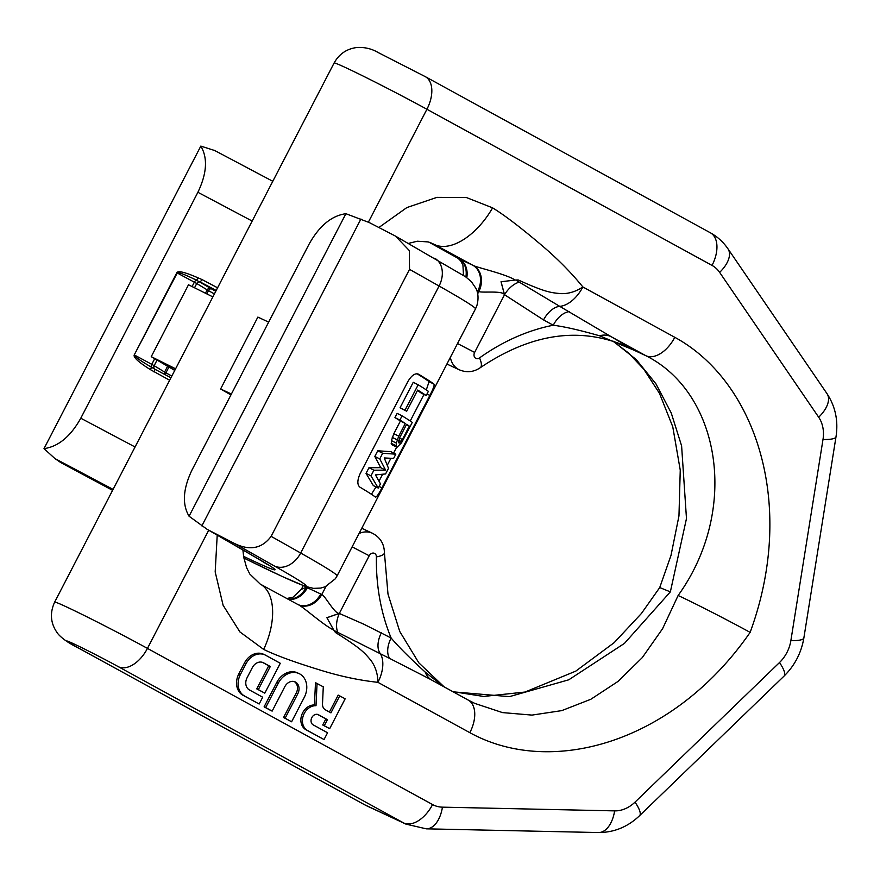 <?xml version="1.0" encoding="UTF-8"?>
<svg xmlns="http://www.w3.org/2000/svg" width="880" height="880" viewBox="0 0 880 880"><rect width="100%" height="100%" fill="white"/><g stroke="black" fill="none" stroke-linecap="round" stroke-linejoin="round"><path stroke-width="1.32" d="M395.934 236.368L465.619 276.815L471.35 281.633L476.036 288.541C476.597 289.718 479.677 295.713 476.828 305.778L475.486 308.891A173.591 5.39 -152.6 0 0 439.076 286.022L409.53 269.357L409.321 250.569L395.505 236.115L369.325 222.585L345.895 213.697C331.606 215.677 319.352 225.819 309.1 244.112L191.994 470.041C182.974 488.906 182.006 504.306 189.068 516.23L207.009 529.232L258.786 559.119A46.288 38.522 120.1 0 1 256.883 558.107L267.509 564.542M409.53 269.357L271.128 536.349C262.064 548.559 249.898 550.957 234.608 543.543L209.638 530.662M60.742 462.561L54.967 458.59L44 448.635C58.278 446.655 70.543 436.513 80.784 418.22L197.89 192.291C206.91 173.426 207.889 158.026 200.816 146.102L44 448.635M215.787 291.258A107.041 3.322 -152.6 0 1 211.541 288.915L196.383 280.115C184.151 274.208 177.771 271.832 177.243 272.987L134.244 354.915C133.177 357.291 138.567 362.197 150.414 369.644L169.664 380.237M216.205 290.466L199.837 281.787A2.893 0.814 -62.1 0 0 201.938 279.521L198 277.827C184.998 272.162 177.936 270.479 176.825 272.767L134.244 354.915M200.816 146.102L214.654 150.513M214.302 150.304L272.789 181.291M375.485 497.134A173.591 5.39 27.4 0 0 359.854 487.113C357.148 484.748 357.214 480.315 360.052 473.825L407.957 381.403C411.609 375.375 415.096 372.955 418.407 374.143A173.591 5.39 -152.6 0 1 434.038 384.175C434.511 385.407 433.114 389.158 429.847 395.428L381.931 487.861C378.719 494.109 376.563 497.2 375.485 497.134L375.54 497.167M201.861 525.888L360.921 219.01M345.895 213.697L189.068 516.23M426.305 389.906L429.077 381.656A167.805 5.214 -152.6 0 0 416.966 373.747M371.404 494.252L376.035 486.948M423.984 394.46L410.234 420.992M396.671 447.15L393.613 453.068M390.797 458.491L387.475 464.893M382.492 474.518L379.17 480.931M426.195 395.582A173.591 5.39 -152.6 0 0 417.681 390.06L406.703 411.235L401.797 408.76A167.805 5.214 -152.6 0 0 400.081 407.715L413.248 382.294L418.176 384.78A173.591 5.39 -152.6 0 1 428.384 391.336L426.195 395.582L421.267 393.085A167.805 5.214 -152.6 0 0 417.45 390.511M396.99 447.315L392.095 444.84A167.805 5.214 -152.6 0 0 391.358 444.356L391.424 440.605L393.844 433.697L398.739 436.161L405.317 423.456A173.591 5.39 -152.6 0 0 399.883 420.079L402.072 415.844A173.591 5.39 -152.6 0 1 412.28 422.4L401.533 442.783L396.99 447.315A173.591 5.39 -152.6 0 0 396.264 446.831L396.319 443.08L398.739 436.161M402.072 415.844L397.155 413.358L394.955 417.593A167.805 5.214 -152.6 0 1 400.422 420.981L393.844 433.697M395.813 454.179L390.885 451.682L377.751 450.78L374.825 456.423L379.753 458.909L382.679 453.266L395.813 454.179L393.624 458.414L384.241 457.952L388.498 468.292L385.572 473.946L375.463 474.892L380.446 483.824L378.246 488.059L370.964 475.86L373.89 470.206L385.627 470.14L379.753 458.909M378.246 488.059L373.318 485.573L366.047 473.374L370.964 475.86M374.825 456.423L380.721 467.665L368.973 467.72L366.047 473.374M418.176 384.78L404.998 410.201A173.591 5.39 -152.6 0 1 406.703 411.235M409.343 426.118A173.591 5.39 -152.6 0 0 406.615 424.292L399.663 437.701L398.64 442.717A173.591 5.39 -152.6 0 1 399.19 443.08L402.391 439.527L409.343 426.118L406.428 424.644M400.081 407.715L404.998 410.201M394.955 417.593L399.883 420.079M400.422 420.981L405.317 423.456M392.238 437.371L397.133 439.835M391.424 440.605L396.319 443.08M391.149 443.267L396.044 445.731M391.358 444.356L396.264 446.831M399.509 438.075L402.391 439.527M398.695 440.308L401.126 441.54M398.497 441.925L400.07 442.728M380.721 467.665L385.627 470.14M368.973 467.72L373.89 470.206M377.751 450.78L382.679 453.266M200.442 282.15A2.893 2.651 -58.5 0 0 196.746 283.525L194.359 282.194A2.893 1.287 -61.7 0 1 196.383 280.115A2.893 0.814 -65.8 0 0 198 277.827M150.414 369.644A2.893 0.803 121.6 0 0 151.294 367.103A2.893 1.287 118.3 0 1 151.767 364.342L134.662 355.135C134.189 356.356 139.733 360.349 151.294 367.103L154.594 369.083A2.893 0.814 117.9 0 1 154.033 371.943M154.297 368.918L170.951 377.751L154.297 368.918M217.217 535.139L215.182 571.923L223.102 605.264L239.921 631.939L263.692 649.429A57.783 31.812 -65 0 0 260.249 584.111L249.799 574.035L246.62 567.71L243.705 557.161L242.902 550.011M750.134 632.379C728.145 620.323 694.694 603.174 678.128 595.496C740.157 509.19 719.884 392.667 645.909 355.729A28.93 17.149 -61.3 0 0 674.784 337.304C755.722 381.315 797.071 504.504 750.134 632.379C673.046 743.754 550.517 777.183 469.843 732.677L377.916 682.33C377.773 673.64 375.342 666.215 370.645 660.044C364.606 653.004 361.845 648.923 335.456 632.511L333.795 630.102C323.521 625.295 301.807 605.682 297.935 604.538L298.1 604.626A20.251 16.313 117.6 0 0 321.794 594.517L325.996 586.41M378.884 227.513L406.835 207.581L436.964 197.362L466.455 197.549L492.591 207.856A57.783 31.625 122.1 0 1 434.852 244.695L472.758 265.232A20.251 16.302 -65 0 1 477.752 291.038L476.85 290.62M317.625 714.417L325.853 718.927L322.718 724.988L329.67 728.673L345.158 698.797L338.195 695.112L329.428 712.041M339.757 695.838L330.935 712.866L325.413 709.841A7.656 6.16 -65 0 1 322.498 703.879L323.29 686.829L315.491 682.682L314.446 704.99A13.365 10.758 115 0 0 301.719 715.011A13.365 10.758 115 0 0 305.987 729.773L324.038 739.541L327.558 732.754L313.225 724.9A5.709 4.598 -65 0 1 311.74 717.75A5.709 4.598 -65 0 1 318.263 714.648A5.709 4.598 -65 0 1 318.472 714.758L327.415 719.653L324.269 725.714L329.67 728.673M299.068 673.585L297.506 672.859A18.359 14.784 115 0 0 276.782 682.396L264.11 706.838L270.589 710.391L272.151 711.117L284.823 686.675A9.185 7.392 -65 0 1 295.185 681.901A9.185 7.392 -65 0 1 297.792 693.781L285.12 718.223L291.61 721.776L304.282 697.334A18.359 14.784 115 0 0 299.068 673.585A18.359 14.784 115 0 0 278.333 683.122L265.661 707.564L272.151 711.117M291.61 721.776L283.569 717.497L296.241 693.055A9.185 7.392 115 0 0 294.382 681.604M265.034 654.94L263.472 654.214A16.83 13.552 115 0 0 244.475 662.959L238.843 673.827A16.83 13.552 115 0 0 242.99 695.277L259.171 704.011L262.691 697.224L249.447 689.964A9.592 7.722 -65 0 1 247.082 677.743L252.34 667.601A9.592 7.722 -65 0 1 263.164 662.629A9.592 7.722 -65 0 1 263.527 662.805L270.292 666.512L258.324 689.601L264.803 693.154L280.291 663.278L265.661 655.259A16.83 13.552 115 0 0 265.034 654.94A16.83 13.552 115 0 0 246.026 663.685L240.394 674.553A16.83 13.552 115 0 0 244.541 696.003L259.171 704.011M262.438 662.343L268.73 665.786L256.762 688.875L264.803 693.154M408.43 243.408L417.318 241.219L428.252 241.923L434.852 244.695L430.309 242.583M429.011 242.143L459.382 258.995A20.251 16.302 -65 0 1 466.796 277.673M674.784 337.304L582.857 286.957C575.74 291.72 568.315 293.942 560.582 293.623C551.408 292.633 546.436 292.787 518.199 279.95L515.24 280.049C505.637 273.955 477.081 267.553 473.616 265.617L458.656 258.643A20.251 16.313 -62.4 0 1 465.861 276.991M473.616 265.617A20.251 16.28 -67.6 0 1 478.852 291.522L477.752 291.038M515.713 280.016L559.735 306.35A28.93 17.149 -61.3 0 0 582.857 286.957C571.527 273.02 558.426 259.666 543.521 246.884C521.807 228.349 504.834 215.336 492.591 207.856M519.365 282.117A20.251 11.924 123.9 0 0 504.526 294.723L543.554 319.924A20.251 12.001 118.7 0 1 559.735 306.35L634.238 350.295L599.533 335.786A20.251 17.083 120.2 0 1 611.017 336.622L645.909 355.729L634.238 350.295A193.842 156.024 -65 0 0 626.945 346.599C580.272 326.26 531.388 333.289 480.293 367.686A17.358 5.918 54.4 0 0 479.534 357.907A211.2 169.994 -65 0 1 553.256 325.226A20.251 12.001 118.7 0 1 569.437 311.663M515.24 280.049L501.017 281.754L504.493 294.789C502.832 290.29 481.756 293.128 478.852 291.522L477.686 293.777M504.526 294.723L501.072 281.721M543.554 319.924L553.256 325.226C564.52 326.656 579.942 330.176 599.533 335.786M678.128 595.496L662.607 628.661L642.268 657.624L618.024 681.417L590.843 699.27L561.792 710.611L531.982 715.099L502.48 712.591L474.881 703.439L468.182 700.051A28.93 17.149 118.7 0 1 469.843 732.677M333.795 630.102L326.887 617.694L339.35 613.382L369.226 555.753A4.631 3.729 -65 0 1 373.637 553.102A4.631 3.729 -65 0 1 376.398 556.886A211.2 169.994 115 0 0 391.127 638A20.251 12.001 -61.3 0 0 389.686 658.438L429.836 679.041L468.182 700.051M326.898 617.749L339.317 613.448L363.77 624.184L391.127 638C398.574 646.789 409.937 658.152 425.205 672.1A20.251 17.083 -59.8 0 0 431.288 679.844M425.205 672.1L443.245 686.389M612.81 341.077L628.562 353.012L643.83 369.248L659.472 393.338L672.771 426.811L680.251 470.129L678.964 515.9L671 555.434L659.725 587.565L670.351 591.866L624.459 643.379L568.766 679.8L509.432 696.641L453.222 691.856M670.351 591.866L686.477 518.551L681.604 445.863L671.22 412.929L655.919 383.812L636.218 359.546L613.118 341.176M288.442 599.412A20.251 16.302 115 0 0 307.34 587.752L320.716 593.978A20.251 16.302 115 0 1 298.001 604.571M428.791 242.077L458.656 258.643M303.281 585.618L301.356 589.336L306.24 587.268L307.34 587.752M287.826 599.071A20.251 16.28 112.4 0 0 306.24 587.268L306.493 586.773M339.35 613.382C334.862 614.339 325.006 595.54 321.794 594.517L320.716 593.978M339.317 613.448A20.251 12.012 -66.5 0 0 337.799 632.401L389.686 658.438M334.048 630.487L337.799 632.401M322.718 724.988L324.269 725.714M325.853 718.927L327.415 719.653M314.446 704.99L316.008 705.716A13.365 10.758 115 0 0 303.27 715.737A13.365 10.758 115 0 0 307.538 730.499L324.038 739.541M317.053 683.408L316.008 705.716M283.569 717.497L285.12 718.223M264.11 706.838L265.661 707.564M256.762 688.875L258.324 689.601M268.73 665.786L270.292 666.512M230.934 394.911L220.605 388.982L231.407 394.009M231.363 394.097L223.179 390.313L230.978 394.834M175.549 368.896L153.802 357.995L174.823 370.282M174.757 370.425L151.239 356.664L175.604 368.786M220.605 388.982L257.862 317.097L268.664 322.124M151.239 356.664L188.496 284.779L212.861 296.901M113.08 489.39L54.967 458.59M258.786 559.119A115.72 3.597 27.4 0 1 243.573 556.347M234.608 543.543L274.34 565.961A23.144 17.424 -60.6 0 0 300.674 553.025A173.591 5.39 27.4 0 1 337.084 575.894L335.313 578.787L325.215 586.74L320.782 588.071L313.478 588.368L305.217 586.333L282.623 576.664L243.859 558.041A150.447 4.675 -152.6 0 0 274.34 565.961M60.467 462.396L112.596 490.336L60.665 462.517M135.069 446.985L80.784 418.22M217.58 287.815L201.938 279.521M197.89 192.291L252.175 221.056M434.753 258.269A23.144 17.424 119.4 0 1 439.076 286.022L300.674 553.025L271.128 536.349M434.038 384.175L429.077 381.656M429.847 395.428L427.009 393.998M381.931 487.861L379.104 486.42M165.473 374.836A2.893 1.892 118.9 0 1 165.913 372.823A109.934 3.41 -152.6 0 0 171.82 376.079M214.412 293.92A109.934 3.41 27.4 0 1 208.494 290.664L196.746 283.525L194.678 287.496M157.003 360.184L154.154 365.684L164.593 372.064L165.913 372.823L168.905 367.048M206.91 293.722L208.494 290.664A2.893 1.892 -61.1 0 1 211.541 288.915M210.881 288.53A2.893 2.651 -58.5 0 0 207.174 289.916L205.568 293.018M164.351 374.253A2.893 2.651 121.5 0 1 164.593 372.064L167.585 366.289M154.792 369.182A2.893 2.651 121.5 0 1 154.154 365.684L151.767 364.342L154.638 358.82M192.214 286.319L194.359 282.194L176.825 272.767M208.714 530.211L147.455 648.395L432.575 804.562A32.285 25.982 -65 0 0 442.442 807.158L614.636 810.876A32.285 25.982 -65 0 0 635.019 802.131L779.504 662.541A32.285 25.982 115 0 0 790.867 640.618L822.998 439.494A32.285 25.982 115 0 0 818.686 417.23L719.642 272.382A32.285 25.982 115 0 0 712.041 265.419L426.921 109.263L368.412 222.123M263.692 649.429C276.573 655.699 296.538 662.937 323.62 671.121C342.243 676.709 360.349 680.438 377.916 682.33A28.93 17.149 118.7 0 0 379.984 653.125A20.251 12.001 -61.3 0 1 381.425 632.687M504.493 294.789L474.628 352.418A4.631 3.729 115 0 0 474.947 357.665A4.631 3.729 115 0 0 479.534 357.907M474.628 352.418L457.534 343.53M450.373 357.357A21.989 17.699 115 0 0 459.272 369.787C466.642 372.878 473.649 372.174 480.293 367.686M376.398 556.886A17.358 5.005 0.9 0 0 384.417 552.794L387.992 594.088L399.729 631.422L418.847 662.86L444.191 686.906M359.062 533.5A21.989 17.699 -65 0 1 372.449 533.258L361.768 528.286M432.575 804.562A28.93 17.149 118.7 0 1 403.711 822.976A61.215 49.269 -65 0 0 406.01 824.142L367.114 806.014A61.215 49.269 -65 0 1 364.804 804.848L79.684 648.692A28.93 17.149 -61.3 0 1 79.09 648.384L364.221 804.551A28.93 17.149 -61.3 0 0 364.804 804.848L403.711 822.976L118.591 666.82A36.168 1.122 -152.6 0 0 73.59 643.753A36.168 1.122 -152.6 0 0 79.684 648.692M334.114 62.986C339.119 53.977 346.72 48.818 356.906 47.498C364.595 47.036 371.712 48.73 378.257 52.58L425.26 76.637A28.93 17.149 -61.3 0 1 426.921 109.263A65.098 2.024 -152.6 0 0 366.663 77.825A65.098 2.024 -152.6 0 0 334.114 62.986L54.648 602.118A65.098 2.024 27.4 0 1 87.197 616.957A65.098 2.024 27.4 0 1 147.455 648.395A28.93 17.149 118.7 0 1 118.591 666.82M712.041 265.419A28.93 17.149 -61.3 0 0 710.38 232.793L425.26 76.637M719.642 272.382A28.93 15.499 -34.4 0 0 727.958 248.798C723.338 242.066 717.475 236.731 710.38 232.793M818.686 417.23A28.93 15.499 -34.4 0 0 827.002 393.646L727.958 248.798M822.998 439.494A28.93 5.731 9.1 0 0 836 436.81C838.442 420.981 835.45 406.593 827.002 393.646M790.867 640.618A28.93 5.731 9.1 0 0 803.869 637.934L836 436.81M779.504 662.541A28.93 7.392 46 0 1 784.036 676.104C794.739 665.533 801.339 652.817 803.869 637.934M635.019 802.131A28.93 7.392 46 0 1 639.562 815.694L784.036 676.104M614.636 810.876A28.93 16.181 91.2 0 1 598.455 832.546C614.13 832.513 627.836 826.892 639.562 815.694M442.442 807.158A28.93 16.181 91.2 0 1 426.25 828.828L598.455 832.546M369.226 555.753L352.132 546.865M305.987 729.773L307.538 730.499M296.241 693.055L297.792 693.781M276.782 682.396L278.333 683.122M262.79 662.464L263.527 662.805M242.99 695.277L244.541 696.003M238.843 673.827L240.394 674.553M244.475 662.959L246.026 663.685M207.152 529.309L256.883 558.107M475.486 308.891L337.084 575.894M446.908 364.034L459.272 369.787M463.474 275.341L462.946 265.166L460.735 260.964L458.194 258.39M452.749 691.603L483.604 696.454L525.019 692.043L575.795 671.121L614.196 642.631L641.41 613.492L659.725 587.565M301.356 589.336L293.062 597.179L286.792 598.51M367.114 806.014L364.221 804.551M54.648 602.118C49.401 613.635 50.611 624.327 58.278 634.216C62.513 638.913 69.454 643.632 79.09 648.384M406.01 824.142L426.25 828.828M260.249 584.111L298.166 604.659M384.417 552.794C384.263 543.906 380.27 537.394 372.449 533.258"/></g></svg>
